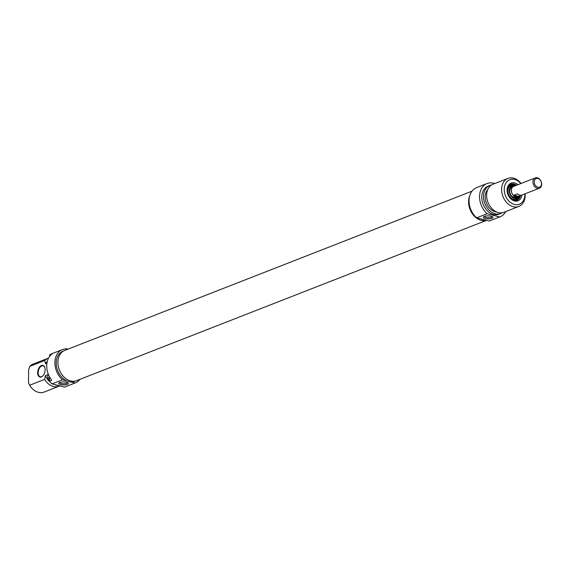 <?xml version="1.0" encoding="UTF-8"?>
<svg xmlns="http://www.w3.org/2000/svg" width="570" height="570" viewBox="0 0 570 570"><rect width="100%" height="100%" fill="white"/><g stroke="black" fill="none" stroke-linecap="round" stroke-linejoin="round"><path stroke-width="0.85" d="M486.438 220.348A16.231 12.105 -111.4 0 1 468.576 201.687A16.231 12.105 -111.4 0 1 469.815 195.517M471.974 191.185L64.738 350.422A16.231 12.105 68.6 0 0 57.919 362.264A16.231 12.105 68.6 0 0 76.565 380.66L486.502 220.369M534.275 181.908A4.603 3.434 -111.4 0 1 539.726 179.522A4.603 3.434 -111.4 0 1 539.662 187.095A4.603 3.434 -111.4 0 1 534.275 181.908M532.957 181.951A5.543 4.133 68.6 0 0 539.327 188.235A5.543 4.133 68.6 0 0 541.158 181.566A5.543 4.133 68.6 0 0 535.287 177.904A5.543 4.133 68.6 0 0 532.957 181.951M518.03 196.543A5.543 4.133 -111.4 0 1 517.745 196.671A5.543 4.133 -111.4 0 1 511.376 190.387A5.543 4.133 -111.4 0 1 513.705 186.347L514.283 186.119A5.543 4.133 -111.4 0 1 514.546 186.027M535.287 177.904L517.788 184.744A5.543 4.133 68.6 0 0 517.539 184.858L514.033 186.226A5.543 4.133 -111.4 0 1 514.283 186.119M521.564 195.168L518.572 196.337A5.543 4.133 -111.4 0 1 518.322 196.443A5.543 4.133 -111.4 0 1 513.955 195.147L517.46 193.779A5.543 4.133 68.6 0 0 521.828 195.075L539.327 188.235M518.572 196.337L513.955 195.147M518.465 196.386A5.643 4.204 -111.4 0 1 517.774 196.764A5.643 4.204 -111.4 0 1 511.297 190.373A5.643 4.204 -111.4 0 1 513.67 186.255A5.643 4.204 -111.4 0 1 514.432 186.062M520.517 195.574A8.557 6.377 -111.4 0 1 517.09 200.163A8.557 6.377 -111.4 0 1 513.905 200.312A8.557 6.377 -111.4 0 1 507.45 192.503A8.557 6.377 -111.4 0 1 510.855 184.224A8.557 6.377 -111.4 0 1 516.484 185.271M515.978 185.471L510.57 184.352A8.557 6.377 -111.4 0 1 515.907 185.499M519.933 195.802A8.557 6.377 -111.4 0 1 516.791 200.262M517.888 184.709A9.491 7.082 68.6 0 0 507.321 188.071A9.491 7.082 68.6 0 0 514.475 200.975A9.491 7.082 68.6 0 0 521.928 195.04M524.863 193.893A13.16 9.811 -111.4 0 1 514.446 204.452A13.16 9.811 -111.4 0 1 504.799 185.499A13.16 9.811 -111.4 0 1 520.823 183.561M492.067 216.522A3.883 1.226 0.5 0 1 492.067 216.536A3.883 1.226 0.5 0 1 488.169 217.726A3.883 1.226 0.5 0 1 484.293 216.465A3.883 1.226 0.5 0 1 484.293 216.458M484.393 216.415A4.824 1.525 -179.5 0 0 483.631 216.849A4.824 1.525 -179.5 0 0 488.162 218.916A4.824 1.525 -179.5 0 0 492.729 216.928A4.824 1.525 -179.5 0 0 488.974 215.895A4.824 1.525 -179.5 0 0 484.393 216.415M505.725 211.57A17.862 13.317 -111.4 0 1 500.061 216.814A17.862 13.317 -111.4 0 1 499.676 216.949L487.172 213.729A17.862 13.317 -111.4 0 1 479.548 196.828A17.862 13.317 -111.4 0 1 487.051 183.54A17.862 13.317 -111.4 0 1 494.767 183.554M487.051 183.54L476.556 187.651A17.862 13.317 68.6 0 0 469.053 200.932A17.862 13.317 68.6 0 0 476.67 217.833L487.172 213.729M476.67 217.833L489.181 221.06A17.862 13.317 68.6 0 0 489.559 220.918L500.061 216.814M499.676 216.949L489.181 221.06M521.08 183.462A15.041 11.215 68.6 0 0 507.913 178.417A15.041 11.215 68.6 0 0 501.921 192.959A15.041 11.215 68.6 0 0 513.264 206.689A15.041 11.215 68.6 0 0 518.864 206.433A15.041 11.215 68.6 0 0 525.12 193.793M518.864 206.433L503.894 212.282A15.041 11.215 -111.4 0 1 498.287 212.546A15.041 11.215 -111.4 0 1 486.951 198.816A15.041 11.215 -111.4 0 1 492.936 184.267L507.913 178.417M486.31 220.319A16.167 12.056 -111.4 0 1 481.173 220.305A16.167 12.056 -111.4 0 1 469.666 196.016M484.849 219.942A16.167 12.056 -111.4 0 1 482.925 219.621A16.167 12.056 -111.4 0 1 480.995 218.951M496.57 211.955A12.875 9.604 -111.4 0 1 495.202 211.712A12.875 9.604 -111.4 0 1 486.068 202.165A12.875 9.604 -111.4 0 1 487.785 189.482M502.277 212.738A15.041 11.215 -111.4 0 1 500.781 213.501A15.041 11.215 -111.4 0 1 495.18 213.764A15.041 11.215 -111.4 0 1 483.837 200.034A15.041 11.215 -111.4 0 1 489.83 185.485A15.041 11.215 -111.4 0 1 491.447 185.036M500.781 213.501L499.035 214.185A15.041 11.215 -111.4 0 1 493.435 214.448A15.041 11.215 -111.4 0 1 482.092 200.718A15.041 11.215 -111.4 0 1 488.077 186.169L489.83 185.485M519.042 196.151A6.676 4.973 -111.4 0 1 518.885 196.443A6.676 4.973 -111.4 0 1 514.382 198.346A6.676 4.973 -111.4 0 1 509.209 190.537A6.676 4.973 -111.4 0 1 514.696 185.734A6.676 4.973 -111.4 0 1 515.016 185.841M518.885 196.443L518.465 197.163A7.268 5.422 -111.4 0 1 513.563 199.229A7.268 5.422 -111.4 0 1 507.92 190.729A7.268 5.422 -111.4 0 1 513.905 185.492L514.696 185.734M518.159 196.579A6.113 4.553 -111.4 0 1 516.662 197.705A6.113 4.553 -111.4 0 1 514.389 197.811A6.113 4.553 -111.4 0 1 509.78 192.233A6.113 4.553 -111.4 0 1 512.216 186.319A6.113 4.553 -111.4 0 1 514.076 186.126M512.102 186.369A6.113 4.553 -111.4 0 1 513.791 186.212M517.902 196.714A6.113 4.553 -111.4 0 1 516.548 197.747M42.935 375.787A5.643 3.306 104.4 0 1 40.278 376.784A5.643 3.306 104.4 0 1 38.183 372.695A5.643 3.306 104.4 0 1 43.092 365.862A5.643 3.306 104.4 0 1 44.937 368.021M37.656 372.709A6.013 3.527 -75.6 0 0 42.835 375.901A6.013 3.527 -75.6 0 0 44.902 367.871A6.013 3.527 -75.6 0 0 40.769 365.89A6.013 3.527 -75.6 0 0 37.656 372.709M49.661 356.314L49.668 354.918L52.005 354.006A17.862 13.317 68.6 0 0 51.777 380.283L49.44 381.195L49.476 377.49L47.723 378.174L47.752 374.632L45.422 375.545L44.617 379.392L29.64 385.249L28.5 382.698L28.614 369.83L29.804 366.368L44.781 360.511L45.522 363.753L46.925 363.204M44.617 379.392A15.041 11.215 68.6 0 0 59.016 386.239L44.047 392.096A15.041 11.215 -111.4 0 1 29.64 385.249M59.016 386.239A15.041 11.215 68.6 0 0 59.8 385.89M45.422 375.545A12.875 9.604 68.6 0 0 50.231 382.128M47.723 378.174A15.041 11.215 68.6 0 0 49.448 380.575M54.371 384.493A15.041 11.215 68.6 0 0 58.689 385.605M49.44 381.195A17.862 13.317 68.6 0 0 52.013 383.881L62.515 379.777A17.862 13.317 -111.4 0 1 54.898 362.876A17.862 13.317 -111.4 0 1 62.394 349.595A17.862 13.317 -111.4 0 1 68.158 349.089M79.985 379.321A17.862 13.317 -111.4 0 1 75.404 382.862A17.862 13.317 -111.4 0 1 75.019 383.004L64.524 387.108A17.862 13.317 68.6 0 0 64.902 386.966L75.404 382.862M62.394 349.595L51.899 353.699A17.862 13.317 68.6 0 0 49.668 354.918M52.013 383.881L64.524 387.108M67.41 382.57A3.883 1.226 0.5 0 1 67.41 382.584A3.883 1.226 0.5 0 1 66.576 383.332A3.883 1.226 0.5 0 1 62.244 383.695A3.883 1.226 0.5 0 1 59.643 382.52A3.883 1.226 0.5 0 1 59.643 382.506M67.303 384.415A4.824 1.525 -179.5 0 0 68.072 382.976A4.824 1.525 -179.5 0 0 63.534 381.921A4.824 1.525 -179.5 0 0 58.974 382.897A4.824 1.525 -179.5 0 0 61.182 384.757A4.824 1.525 -179.5 0 0 67.303 384.415M75.019 383.004L70.694 381.886A16.167 12.056 68.6 0 1 66.84 380.895L62.515 379.777M29.804 366.368A15.041 11.215 -111.4 0 1 33.088 364.08L48.065 358.224A15.041 11.215 68.6 0 0 44.781 360.511M48.557 358.053A15.041 11.215 68.6 0 0 48.065 358.224M66.84 380.895A16.167 12.056 -111.4 0 1 56.223 362.962A16.167 12.056 -111.4 0 1 63.014 351.17L63.747 350.885M75.525 380.995L74.791 381.287A16.167 12.056 -111.4 0 1 70.694 381.886M47.274 361.43A12.875 9.604 68.6 0 0 45.522 363.753M511.005 187.117A6.013 4.489 -111.4 0 1 513.613 186.276M517.717 196.785A6.013 4.489 -111.4 0 1 515.237 197.933M510.079 188.535A5.664 4.225 -111.4 0 1 512.202 186.832M516.313 197.334A5.664 4.225 -111.4 0 1 513.848 197.598M519.819 195.852A8.18 6.099 -111.4 0 1 513.556 200.091A8.18 6.099 -111.4 0 1 511.49 199.144M507.435 188.77A8.18 6.099 -111.4 0 1 515.786 185.542M518.322 196.443L517.745 196.671M513.67 186.255L511.482 187.11M517.774 196.764L515.586 197.619M516.84 196.971L514.888 197.655L511.91 196.329M509.651 190.558L510.663 187.858L512.836 186.739M520.004 195.774L516.798 200.262"/></g></svg>
